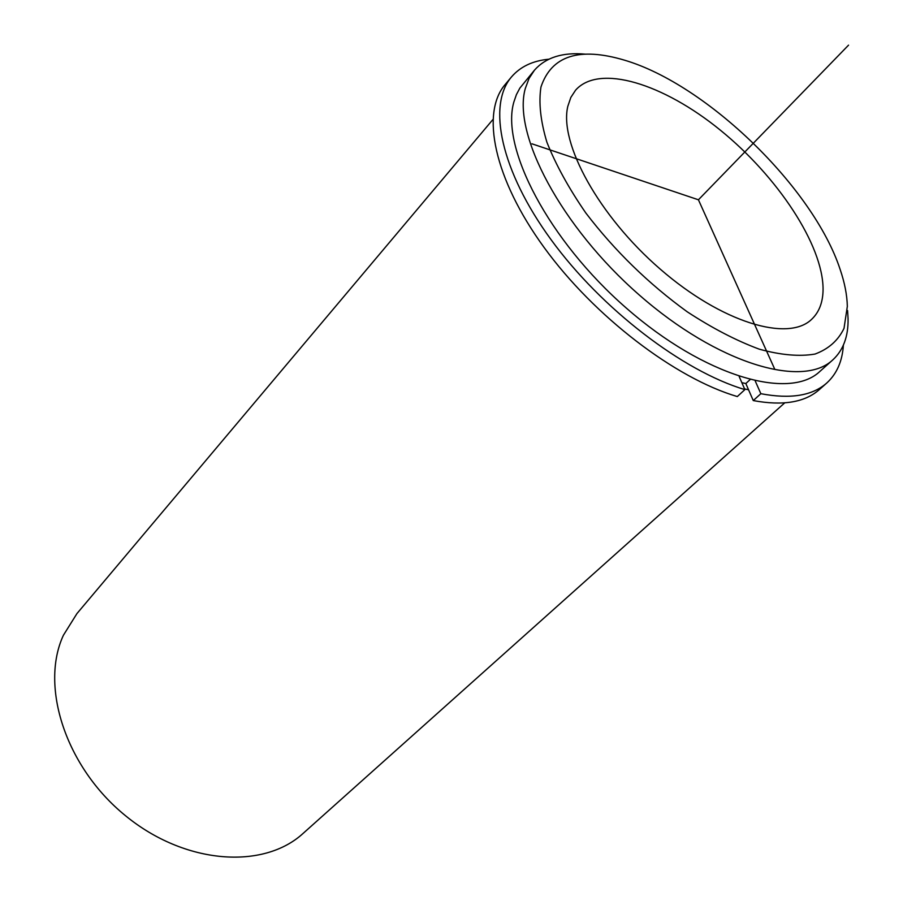 <?xml version="1.0" encoding="UTF-8"?>
<svg xmlns="http://www.w3.org/2000/svg" width="903" height="903" viewBox="0 0 903 903"><rect width="100%" height="100%" fill="white"/><g stroke="black" fill="none" stroke-linecap="round" stroke-linejoin="round"><path stroke-width="1.35" d="M753.271 400.571C782.845 406.057 804.855 402.399 819.314 389.611L826.742 383.041C812.373 395.751 790.407 399.295 760.845 393.697L753.271 400.571L745.833 383.538L741.86 382.669M823.073 289.028C823.051 302.02 819.247 312.111 811.673 319.301C788.059 342.361 721.486 322.416 660.217 269.105C598.813 216.065 558.889 143.013 567.829 106.283L570.843 97.422L575.606 90.153C599.208 63.549 663.445 83.686 720.47 130.258C777.63 176.672 822.881 244.803 823.073 289.028M748.564 389.78L744.58 388.922M847.578 310.542L848.075 318.748C848.368 336.458 843.312 350.138 832.882 359.812L819.822 371.483C789.188 400.74 704.114 376.258 626.422 308.171C548.561 240.401 500.409 147.561 513.886 101.949L516.403 94.646L519.835 88.144L534.486 70.152C545.796 57.397 562.795 52.069 585.471 54.169M832.882 359.812C802.609 388.764 717.501 363.661 639.358 295.067C561.045 226.788 512.227 133.746 525.332 88.404L529.034 78.459L534.486 70.152M847.33 306.388L844.023 328.342C838.187 340.476 828.525 349.043 815.025 354.055C799.426 356.73 780.847 355.093 759.265 349.168C736.385 340.691 712.377 328.24 687.217 311.795C648.568 283.756 614.774 250.831 585.833 212.995C568.822 188.355 555.842 164.764 546.902 142.234C540.525 120.946 538.549 102.558 540.953 87.049C551.428 55.636 579.354 46.696 624.729 60.241C706.914 84.566 813.332 187.869 840.095 269.297C844.689 282.741 847.093 295.1 847.33 306.388M784.707 402.873L303.239 833.288C263.597 869.86 185.047 864.656 125.404 815.646C65.513 767.008 39.743 686.122 63.424 635.227L76.924 613.611L492.869 119.568M511.448 76.981L505.093 84.6C480.746 113.01 493.817 178.399 544.125 247.501C594.276 316.535 675.286 378.323 737.311 396.564L744.885 389.622C682.837 371.133 601.601 309.029 551.169 239.826C500.578 170.577 487.236 105.222 511.448 76.981C520.32 66.641 532.781 60.727 548.81 59.214M826.742 383.041C836.799 373.853 842.352 361.234 843.379 345.16M739.196 376.585L744.885 389.622M745.833 383.538L749.964 379.734M760.845 393.697L755.247 381.01M774.83 369.406L698.425 199.789L531.946 143.814M698.425 199.789L848.549 45.15"/></g></svg>
